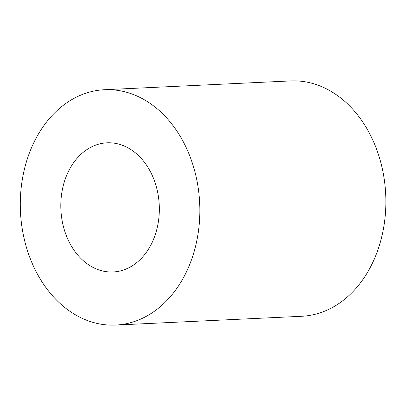 <?xml version="1.0" encoding="UTF-8"?>
<svg xmlns="http://www.w3.org/2000/svg" width="406" height="406" viewBox="0 0 406 406"><rect width="100%" height="100%" fill="white"/><g stroke="black" fill="none" stroke-linecap="round" stroke-linejoin="round"><path stroke-width="0.61" d="M104.509 89.721L290.529 80.931A117.806 89.711 87.3 0 1 385.7 194.372A117.806 89.711 87.3 0 1 301.643 316.279L115.629 325.069A117.806 89.711 87.3 0 1 20.3 206.492A117.806 89.711 87.3 0 1 104.509 89.721A117.806 89.711 87.3 0 1 199.681 203.162A117.806 89.711 87.3 0 1 115.629 325.069M60.809 206.898A64.65 49.233 87.3 0 1 107.022 142.816A64.65 49.233 87.3 0 1 159.248 205.071A64.65 49.233 87.3 0 1 113.122 271.969A64.65 49.233 87.3 0 1 60.809 206.898"/></g></svg>
